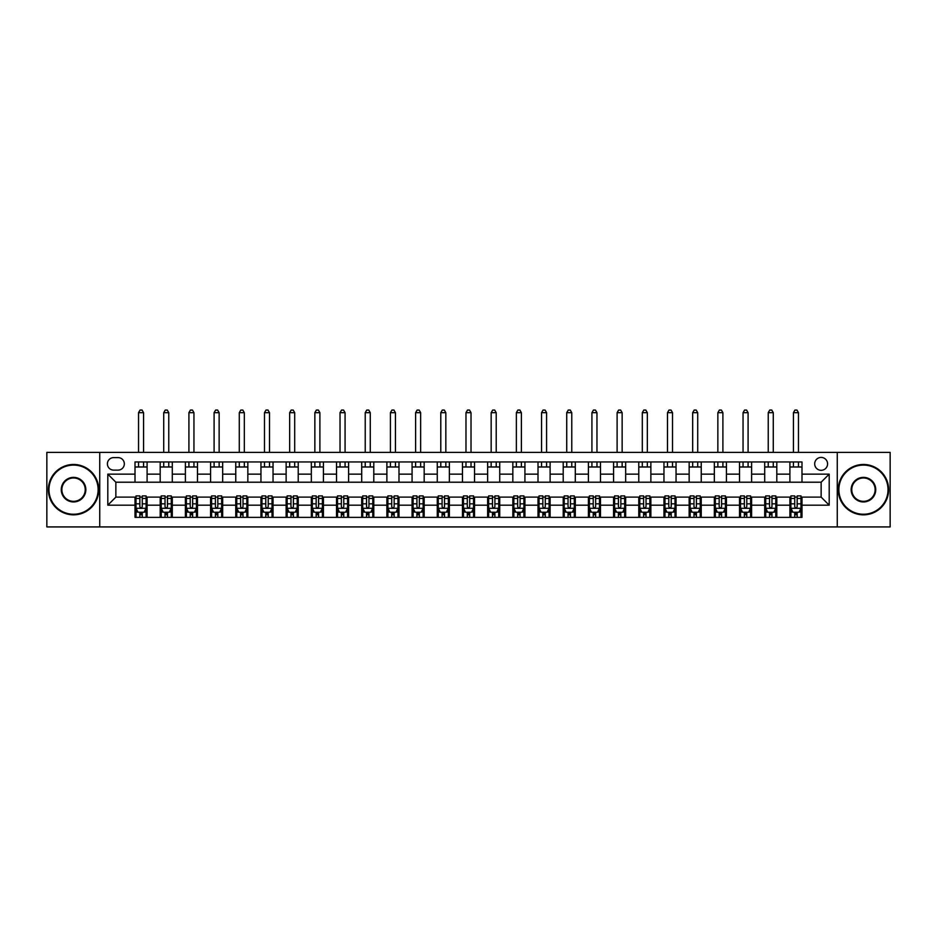 <?xml version="1.0" encoding="UTF-8"?>
<svg xmlns="http://www.w3.org/2000/svg" width="937" height="937" viewBox="0 0 937 937"><rect width="100%" height="100%" fill="white"/><g stroke="black" fill="none" stroke-linecap="round" stroke-linejoin="round"><path stroke-width="1.41" d="M821.14 457.42A6.454 6.454 0 0 0 814.686 463.862A6.454 6.454 0 0 0 821.14 470.315A6.454 6.454 0 0 0 827.582 463.862A6.454 6.454 0 0 0 821.14 457.42M837.256 526.934L890.15 526.934L890.15 452.384L837.256 452.384L837.256 526.934L99.744 526.934L99.744 452.384L46.85 452.384L46.85 526.934L99.744 526.934M113.646 470.116L118.085 470.116A6.243 6.243 0 0 0 124.328 463.862A6.243 6.243 0 0 0 118.085 457.619L113.646 457.619A6.243 6.243 0 0 0 107.404 463.862A6.243 6.243 0 0 0 113.646 470.116M837.256 452.384L99.744 452.384M135.01 505.172L107.802 505.172L107.802 474.145L135.01 474.145L135.01 482.204L115.86 482.204L115.86 497.114L135.01 497.114L135.01 517.365L801.99 517.365L801.99 497.114L821.14 497.114L821.14 482.204L801.99 482.204L801.99 474.145L829.198 474.145L829.198 505.172L801.99 505.172M801.99 474.145L801.99 461.953L135.01 461.953L135.01 474.145M789.903 461.953L789.903 482.204L801.99 482.204M789.903 482.204L135.01 482.204M135.01 497.114L136.017 497.114M139.847 497.114L142.26 497.114M146.09 497.114L147.097 497.114L147.097 517.365M161.199 497.114L147.097 497.114M165.029 497.114L167.454 497.114M171.284 497.114L172.291 497.114L172.291 517.365M186.393 497.114L172.291 497.114M190.223 497.114L192.635 497.114M196.465 497.114L197.473 497.114L197.473 517.365M211.586 497.114L197.473 497.114M215.405 497.114L217.829 497.114M221.659 497.114L222.666 497.114L222.666 517.365M236.768 497.114L222.666 497.114M240.598 497.114L243.011 497.114M246.841 497.114L247.848 497.114L247.848 517.365M261.962 497.114L247.848 497.114M265.78 497.114L268.205 497.114M272.035 497.114L273.042 497.114L273.042 517.365M287.144 497.114L273.042 497.114M290.974 497.114L293.386 497.114M297.216 497.114L298.224 497.114L298.224 517.365M312.337 497.114L298.224 497.114M316.167 497.114L318.58 497.114M322.41 497.114L323.417 497.114L323.417 517.365M337.519 497.114L323.417 497.114M341.349 497.114L343.774 497.114M347.592 497.114L348.599 497.114L348.599 517.365M362.713 497.114L348.599 497.114M366.543 497.114L368.955 497.114M372.785 497.114L373.793 497.114L373.793 517.365M387.895 497.114L373.793 497.114M391.725 497.114L394.149 497.114M397.967 497.114L398.986 497.114L398.986 517.365M413.088 497.114L398.986 497.114M416.918 497.114L419.331 497.114M423.161 497.114L424.168 497.114L424.168 517.365M438.27 497.114L424.168 497.114M442.1 497.114L444.525 497.114M448.354 497.114L449.362 497.114L449.362 517.365M463.464 497.114L449.362 497.114M467.294 497.114L469.706 497.114M473.536 497.114L474.544 497.114L474.544 517.365M488.645 497.114L474.544 497.114M492.475 497.114L494.9 497.114M498.73 497.114L499.737 497.114L499.737 517.365M513.839 497.114L499.737 497.114M517.669 497.114L520.082 497.114M523.912 497.114L524.919 497.114L524.919 517.365M539.033 497.114L524.919 497.114M542.851 497.114L545.275 497.114M549.105 497.114L550.113 497.114L550.113 517.365M564.215 497.114L550.113 497.114M568.045 497.114L570.457 497.114M574.287 497.114L575.295 497.114L575.295 517.365M589.408 497.114L575.295 497.114M593.226 497.114L595.651 497.114M599.481 497.114L600.488 497.114L600.488 517.365M614.59 497.114L600.488 497.114M618.42 497.114L620.833 497.114M624.663 497.114L625.67 497.114L625.67 517.365M639.784 497.114L625.67 497.114M643.614 497.114L646.026 497.114M649.856 497.114L650.864 497.114L650.864 517.365M664.965 497.114L650.864 497.114M668.795 497.114L671.22 497.114M675.038 497.114L676.045 497.114L676.045 517.365M690.159 497.114L676.045 497.114M693.989 497.114L696.402 497.114M700.232 497.114L701.239 497.114L701.239 517.365M715.341 497.114L701.239 497.114M719.171 497.114L721.595 497.114M725.414 497.114L726.433 497.114L726.433 517.365M740.535 497.114L726.433 497.114M744.365 497.114L746.777 497.114M750.607 497.114L751.615 497.114L751.615 517.365M765.716 497.114L751.615 497.114M769.546 497.114L771.971 497.114M775.801 497.114L776.808 497.114L776.808 517.365M790.91 497.114L776.808 497.114M794.74 497.114L797.153 497.114M800.983 497.114L801.99 497.114M147.097 461.953L147.097 482.204M135.01 466.989L147.097 466.989M135.01 512.328L136.017 512.328M139.847 512.328L142.26 512.328M146.09 512.328L147.097 512.328M160.192 497.114L160.192 517.365M160.192 461.953L160.192 482.204M172.291 461.953L172.291 482.204M160.192 466.989L172.291 466.989M160.192 512.328L161.199 512.328M165.029 512.328L167.454 512.328M171.284 512.328L172.291 512.328M185.385 497.114L185.385 517.365M185.385 512.328L186.393 512.328M190.223 512.328L192.635 512.328M196.465 512.328L197.473 512.328M185.385 461.953L185.385 482.204M197.473 461.953L197.473 482.204M185.385 466.989L197.473 466.989M210.567 497.114L210.567 517.365M210.567 512.328L211.586 512.328M215.405 512.328L217.829 512.328M221.659 512.328L222.666 512.328M210.567 461.953L210.567 482.204M222.666 461.953L222.666 482.204M210.567 466.989L222.666 466.989M235.761 497.114L235.761 517.365M235.761 512.328L236.768 512.328M240.598 512.328L243.011 512.328M246.841 512.328L247.848 512.328M235.761 461.953L235.761 482.204M247.848 461.953L247.848 482.204M235.761 466.989L247.848 466.989M260.954 497.114L260.954 517.365M260.954 512.328L261.962 512.328M265.78 512.328L268.205 512.328M272.035 512.328L273.042 512.328M260.954 461.953L260.954 482.204M273.042 461.953L273.042 482.204M260.954 466.989L273.042 466.989M286.136 497.114L286.136 517.365M286.136 512.328L287.144 512.328M290.974 512.328L293.386 512.328M297.216 512.328L298.224 512.328M286.136 461.953L286.136 482.204M298.224 461.953L298.224 482.204M286.136 466.989L298.224 466.989M311.33 497.114L311.33 517.365M311.33 512.328L312.337 512.328M316.167 512.328L318.58 512.328M322.41 512.328L323.417 512.328M311.33 461.953L311.33 482.204M323.417 461.953L323.417 482.204M311.33 466.989L323.417 466.989M336.512 497.114L336.512 517.365M336.512 512.328L337.519 512.328M341.349 512.328L343.774 512.328M347.592 512.328L348.599 512.328M336.512 461.953L336.512 482.204M348.599 461.953L348.599 482.204M336.512 466.989L348.599 466.989M361.705 497.114L361.705 517.365M361.705 512.328L362.713 512.328M366.543 512.328L368.955 512.328M372.785 512.328L373.793 512.328M361.705 461.953L361.705 482.204M373.793 461.953L373.793 482.204M361.705 466.989L373.793 466.989M386.887 497.114L386.887 517.365M386.887 512.328L387.895 512.328M391.725 512.328L394.149 512.328M397.967 512.328L398.986 512.328M386.887 461.953L386.887 482.204M398.986 461.953L398.986 482.204M386.887 466.989L398.986 466.989M412.081 497.114L412.081 517.365M412.081 512.328L413.088 512.328M416.918 512.328L419.331 512.328M423.161 512.328L424.168 512.328M412.081 461.953L412.081 482.204M424.168 461.953L424.168 482.204M412.081 466.989L424.168 466.989M437.263 497.114L437.263 517.365M437.263 512.328L438.27 512.328M442.1 512.328L444.525 512.328M448.354 512.328L449.362 512.328M437.263 461.953L437.263 482.204M449.362 461.953L449.362 482.204M437.263 466.989L449.362 466.989M462.456 497.114L462.456 517.365M462.456 512.328L463.464 512.328M467.294 512.328L469.706 512.328M473.536 512.328L474.544 512.328M462.456 461.953L462.456 482.204M474.544 461.953L474.544 482.204M462.456 466.989L474.544 466.989M487.638 497.114L487.638 517.365M487.638 512.328L488.645 512.328M492.475 512.328L494.9 512.328M498.73 512.328L499.737 512.328M487.638 461.953L487.638 482.204M499.737 461.953L499.737 482.204M487.638 466.989L499.737 466.989M512.832 497.114L512.832 517.365M512.832 512.328L513.839 512.328M517.669 512.328L520.082 512.328M523.912 512.328L524.919 512.328M512.832 461.953L512.832 482.204M524.919 461.953L524.919 482.204M512.832 466.989L524.919 466.989M538.014 497.114L538.014 517.365M538.014 512.328L539.033 512.328M542.851 512.328L545.275 512.328M549.105 512.328L550.113 512.328M538.014 461.953L538.014 482.204M550.113 461.953L550.113 482.204M538.014 466.989L550.113 466.989M563.207 497.114L563.207 517.365M563.207 512.328L564.215 512.328M568.045 512.328L570.457 512.328M574.287 512.328L575.295 512.328M563.207 461.953L563.207 482.204M575.295 461.953L575.295 482.204M563.207 466.989L575.295 466.989M588.401 497.114L588.401 517.365M588.401 512.328L589.408 512.328M593.226 512.328L595.651 512.328M599.481 512.328L600.488 512.328M588.401 461.953L588.401 482.204M600.488 461.953L600.488 482.204M588.401 466.989L600.488 466.989M613.583 497.114L613.583 517.365M613.583 512.328L614.59 512.328M618.42 512.328L620.833 512.328M624.663 512.328L625.67 512.328M613.583 461.953L613.583 482.204M625.67 461.953L625.67 482.204M613.583 466.989L625.67 466.989M638.776 497.114L638.776 517.365M638.776 512.328L639.784 512.328M643.614 512.328L646.026 512.328M649.856 512.328L650.864 512.328M638.776 461.953L638.776 482.204M650.864 461.953L650.864 482.204M638.776 466.989L650.864 466.989M663.958 497.114L663.958 517.365M663.958 512.328L664.965 512.328M668.795 512.328L671.22 512.328M675.038 512.328L676.045 512.328M663.958 461.953L663.958 482.204M676.045 461.953L676.045 482.204M663.958 466.989L676.045 466.989M689.152 497.114L689.152 517.365M689.152 512.328L690.159 512.328M693.989 512.328L696.402 512.328M700.232 512.328L701.239 512.328M689.152 461.953L689.152 482.204M701.239 461.953L701.239 482.204M689.152 466.989L701.239 466.989M714.334 497.114L714.334 517.365M714.334 512.328L715.341 512.328M719.171 512.328L721.595 512.328M725.414 512.328L726.433 512.328M714.334 461.953L714.334 482.204M726.433 461.953L726.433 482.204M714.334 466.989L726.433 466.989M739.527 497.114L739.527 517.365M739.527 512.328L740.535 512.328M744.365 512.328L746.777 512.328M750.607 512.328L751.615 512.328M739.527 461.953L739.527 482.204M751.615 461.953L751.615 482.204M739.527 466.989L751.615 466.989M764.709 497.114L764.709 517.365M764.709 512.328L765.716 512.328M769.546 512.328L771.971 512.328M775.801 512.328L776.808 512.328M764.709 461.953L764.709 482.204M776.808 461.953L776.808 482.204M764.709 466.989L776.808 466.989M789.903 497.114L789.903 517.365M789.903 512.328L790.91 512.328M794.74 512.328L797.153 512.328M800.983 512.328L801.99 512.328M789.903 466.989L801.99 466.989M115.86 482.204L107.802 474.145M115.86 497.114L107.802 505.172M829.198 474.145L821.14 482.204M829.198 505.172L821.14 497.114M139.847 514.741L142.26 514.741M136.017 498.425L139.847 498.425L139.847 495.907L136.017 495.907L136.017 508.194L138.032 512.223L144.075 512.223L146.09 508.194L146.09 495.907L142.26 495.907L142.26 498.425L146.09 498.425M146.09 508.194L146.09 517.365M136.017 508.194L136.017 517.365M142.26 512.223L142.26 517.365M139.847 517.365L139.847 512.223M139.847 498.425L139.847 506.683C140.655 508.241 141.452 508.241 142.26 506.683L142.26 498.425M143.572 466.989L143.572 461.953M143.572 452.384L143.572 412.678L138.535 412.678L138.535 452.384M138.535 466.989L138.535 461.953M138.535 412.678L140.046 410.066L142.061 410.066L143.572 412.678M165.029 514.741L167.454 514.741M161.199 498.425L165.029 498.425L165.029 495.907L161.199 495.907L161.199 508.194L163.214 512.223L169.269 512.223L171.284 508.194L171.284 495.907L167.454 495.907L167.454 498.425L171.284 498.425M171.284 508.194L171.284 517.365M161.199 508.194L161.199 517.365M167.454 512.223L167.454 517.365M165.029 517.365L165.029 512.223M165.029 498.425L165.029 506.683C165.837 508.241 166.645 508.241 167.454 506.683L167.454 498.425M168.765 466.989L168.765 461.953M168.765 452.384L168.765 412.678L163.717 412.678L163.717 452.384M163.717 466.989L163.717 461.953M163.717 412.678L165.24 410.066L167.255 410.066L168.765 412.678M190.223 514.741L192.635 514.741M186.393 498.425L190.223 498.425L190.223 495.907L186.393 495.907L186.393 508.194L188.407 512.223L194.451 512.223L196.465 508.194L196.465 495.907L192.635 495.907L192.635 498.425L196.465 498.425M196.465 508.194L196.465 517.365M186.393 508.194L186.393 517.365M192.635 512.223L192.635 517.365M190.223 517.365L190.223 512.223M190.223 498.425L190.223 506.683C191.031 508.241 191.827 508.241 192.635 506.683L192.635 498.425M193.947 466.989L193.947 461.953M193.947 452.384L193.947 412.678L188.911 412.678L188.911 452.384M188.911 466.989L188.911 461.953M188.911 412.678L190.422 410.066L192.436 410.066L193.947 412.678M215.405 514.741L217.829 514.741M211.586 498.425L215.405 498.425L215.405 495.907L211.586 495.907L211.586 508.194L213.601 512.223L219.645 512.223L221.659 508.194L221.659 495.907L217.829 495.907L217.829 498.425L221.659 498.425M221.659 508.194L221.659 517.365M211.586 508.194L211.586 517.365M217.829 512.223L217.829 517.365M215.405 517.365L215.405 512.223M215.405 498.425L215.405 506.683C216.213 508.241 217.021 508.241 217.829 506.683L217.829 498.425M219.141 466.989L219.141 461.953M219.141 452.384L219.141 412.678L214.105 412.678L214.105 452.384M214.105 466.989L214.105 461.953M214.105 412.678L215.615 410.066L217.63 410.066L219.141 412.678M240.598 514.741L243.011 514.741M236.768 498.425L240.598 498.425L240.598 495.907L236.768 495.907L236.768 508.194L238.783 512.223L244.826 512.223L246.841 508.194L246.841 495.907L243.011 495.907L243.011 498.425L246.841 498.425M246.841 508.194L246.841 517.365M236.768 508.194L236.768 517.365M243.011 512.223L243.011 517.365M240.598 517.365L240.598 512.223M240.598 498.425L240.598 506.683C241.406 508.241 242.203 508.241 243.011 506.683L243.011 498.425M244.323 466.989L244.323 461.953M244.323 452.384L244.323 412.678L239.286 412.678L239.286 452.384M239.286 466.989L239.286 461.953M239.286 412.678L240.797 410.066L242.812 410.066L244.323 412.678M73.554 465.08A24.585 24.585 0 0 0 48.97 489.653A24.585 24.585 0 0 0 73.554 514.237A24.585 24.585 0 0 0 98.127 489.653A24.585 24.585 0 0 0 73.554 465.08M73.554 514.846A25.194 25.194 0 0 1 48.361 489.653A25.194 25.194 0 0 1 73.554 464.471A25.194 25.194 0 0 1 98.736 489.653A25.194 25.194 0 0 1 73.554 514.846M73.554 477.366A12.286 12.286 0 0 1 85.841 489.653A12.286 12.286 0 0 1 73.554 501.951A12.286 12.286 0 0 1 61.256 489.653A12.286 12.286 0 0 1 73.554 477.366M73.554 501.342A11.689 11.689 0 0 0 85.232 489.653A11.689 11.689 0 0 0 73.554 477.975A11.689 11.689 0 0 0 61.865 489.653A11.689 11.689 0 0 0 73.554 501.342M863.445 465.08A24.585 24.585 0 0 0 838.873 489.653A24.585 24.585 0 0 0 863.445 514.237A24.585 24.585 0 0 0 888.03 489.653A24.585 24.585 0 0 0 863.445 465.08M863.445 514.846A25.194 25.194 0 0 1 838.264 489.653A25.194 25.194 0 0 1 863.445 464.471A25.194 25.194 0 0 1 888.639 489.653A25.194 25.194 0 0 1 863.445 514.846M863.445 477.366A12.286 12.286 0 0 1 875.744 489.653A12.286 12.286 0 0 1 863.445 501.951A12.286 12.286 0 0 1 851.159 489.653A12.286 12.286 0 0 1 863.445 477.366M863.445 501.342A11.689 11.689 0 0 0 875.135 489.653A11.689 11.689 0 0 0 863.445 477.975A11.689 11.689 0 0 0 851.768 489.653A11.689 11.689 0 0 0 863.445 501.342M265.78 514.741L268.205 514.741M261.962 498.425L265.78 498.425L265.78 495.907L261.962 495.907L261.962 508.194L263.976 512.223L270.02 512.223L272.035 508.194L272.035 495.907L268.205 495.907L268.205 498.425L272.035 498.425M272.035 508.194L272.035 517.365M261.962 508.194L261.962 517.365M268.205 512.223L268.205 517.365M265.78 517.365L265.78 512.223M265.78 498.425L265.78 506.683C266.588 508.241 267.396 508.241 268.205 506.683L268.205 498.425M269.516 466.989L269.516 461.953M269.516 452.384L269.516 412.678L264.48 412.678L264.48 452.384M264.48 466.989L264.48 461.953M264.48 412.678L265.991 410.066L268.005 410.066L269.516 412.678M290.974 514.741L293.386 514.741M287.144 498.425L290.974 498.425L290.974 495.907L287.144 495.907L287.144 508.194L289.158 512.223L295.202 512.223L297.216 508.194L297.216 495.907L293.386 495.907L293.386 498.425L297.216 498.425M297.216 508.194L297.216 517.365M287.144 508.194L287.144 517.365M293.386 512.223L293.386 517.365M290.974 517.365L290.974 512.223M290.974 498.425L290.974 506.683C291.782 508.241 292.59 508.241 293.386 506.683L293.386 498.425M294.698 466.989L294.698 461.953M294.698 452.384L294.698 412.678L289.662 412.678L289.662 452.384M289.662 466.989L289.662 461.953M289.662 412.678L291.173 410.066L293.187 410.066L294.698 412.678M316.167 514.741L318.58 514.741M312.337 498.425L316.167 498.425L316.167 495.907L312.337 495.907L312.337 508.194L314.352 512.223L320.395 512.223L322.41 508.194L322.41 495.907L318.58 495.907L318.58 498.425L322.41 498.425M322.41 508.194L322.41 517.365M312.337 508.194L312.337 517.365M318.58 512.223L318.58 517.365M316.167 517.365L316.167 512.223M316.167 498.425L316.167 506.683C316.964 508.241 317.772 508.241 318.58 506.683L318.58 498.425M319.892 466.989L319.892 461.953M319.892 452.384L319.892 412.678L314.855 412.678L314.855 452.384M314.855 466.989L314.855 461.953M314.855 412.678L316.366 410.066L318.381 410.066L319.892 412.678M341.349 514.741L343.774 514.741M337.519 498.425L341.349 498.425L341.349 495.907L337.519 495.907L337.519 508.194L339.534 512.223L345.577 512.223L347.592 508.194L347.592 495.907L343.774 495.907L343.774 498.425L347.592 498.425M347.592 508.194L347.592 517.365M337.519 508.194L337.519 517.365M343.774 512.223L343.774 517.365M341.349 517.365L341.349 512.223M341.349 498.425L341.349 506.683C342.157 508.241 342.965 508.241 343.774 506.683L343.774 498.425M345.074 466.989L345.074 461.953M345.074 452.384L345.074 412.678L340.037 412.678L340.037 452.384M340.037 466.989L340.037 461.953M340.037 412.678L341.548 410.066L343.563 410.066L345.074 412.678M366.543 514.741L368.955 514.741M362.713 498.425L366.543 498.425L366.543 495.907L362.713 495.907L362.713 508.194L364.727 512.223L370.771 512.223L372.785 508.194L372.785 495.907L368.955 495.907L368.955 498.425L372.785 498.425M372.785 508.194L372.785 517.365M362.713 508.194L362.713 517.365M368.955 512.223L368.955 517.365M366.543 517.365L366.543 512.223M366.543 498.425L366.543 506.683C367.339 508.241 368.147 508.241 368.955 506.683L368.955 498.425M370.267 466.989L370.267 461.953M370.267 452.384L370.267 412.678L365.231 412.678L365.231 452.384M365.231 466.989L365.231 461.953M365.231 412.678L366.742 410.066L368.756 410.066L370.267 412.678M391.725 514.741L394.149 514.741M387.895 498.425L391.725 498.425L391.725 495.907L387.895 495.907L387.895 508.194L389.909 512.223L395.953 512.223L397.967 508.194L397.967 495.907L394.149 495.907L394.149 498.425L397.967 498.425M397.967 508.194L397.967 517.365M387.895 508.194L387.895 517.365M394.149 512.223L394.149 517.365M391.725 517.365L391.725 512.223M391.725 498.425L391.725 506.683C392.533 508.241 393.341 508.241 394.149 506.683L394.149 498.425M395.449 466.989L395.449 461.953M395.449 452.384L395.449 412.678L390.413 412.678L390.413 452.384M390.413 466.989L390.413 461.953M390.413 412.678L391.924 410.066L393.938 410.066L395.449 412.678M416.918 514.741L419.331 514.741M413.088 498.425L416.918 498.425L416.918 495.907L413.088 495.907L413.088 508.194L415.103 512.223L421.146 512.223L423.161 508.194L423.161 495.907L419.331 495.907L419.331 498.425L423.161 498.425M423.161 508.194L423.161 517.365M413.088 508.194L413.088 517.365M419.331 512.223L419.331 517.365M416.918 517.365L416.918 512.223M416.918 498.425L416.918 506.683C417.715 508.241 418.523 508.241 419.331 506.683L419.331 498.425M420.643 466.989L420.643 461.953M420.643 452.384L420.643 412.678L415.606 412.678L415.606 452.384M415.606 466.989L415.606 461.953M415.606 412.678L417.117 410.066L419.132 410.066L420.643 412.678M442.1 514.741L444.525 514.741M438.27 498.425L442.1 498.425L442.1 495.907L438.27 495.907L438.27 508.194L440.285 512.223L446.34 512.223L448.354 508.194L448.354 495.907L444.525 495.907L444.525 498.425L448.354 498.425M448.354 508.194L448.354 517.365M438.27 508.194L438.27 517.365M444.525 512.223L444.525 517.365M442.1 517.365L442.1 512.223M442.1 498.425L442.1 506.683C442.908 508.241 443.716 508.241 444.525 506.683L444.525 498.425M445.836 466.989L445.836 461.953M445.836 452.384L445.836 412.678L440.788 412.678L440.788 452.384M440.788 466.989L440.788 461.953M440.788 412.678L442.299 410.066L444.314 410.066L445.836 412.678M467.294 514.741L469.706 514.741M463.464 498.425L467.294 498.425L467.294 495.907L463.464 495.907L463.464 508.194L465.478 512.223L471.522 512.223L473.536 508.194L473.536 495.907L469.706 495.907L469.706 498.425L473.536 498.425M473.536 508.194L473.536 517.365M463.464 508.194L463.464 517.365M469.706 512.223L469.706 517.365M467.294 517.365L467.294 512.223M467.294 498.425L467.294 506.683C468.09 508.241 468.898 508.241 469.706 506.683L469.706 498.425M471.018 466.989L471.018 461.953M471.018 452.384L471.018 412.678L465.982 412.678L465.982 452.384M465.982 466.989L465.982 461.953M465.982 412.678L467.493 410.066L469.507 410.066L471.018 412.678M492.475 514.741L494.9 514.741M488.645 498.425L492.475 498.425L492.475 495.907L488.645 495.907L488.645 508.194L490.66 512.223L496.715 512.223L498.73 508.194L498.73 495.907L494.9 495.907L494.9 498.425L498.73 498.425M498.73 508.194L498.73 517.365M488.645 508.194L488.645 517.365M494.9 512.223L494.9 517.365M492.475 517.365L492.475 512.223M492.475 498.425L492.475 506.683C493.284 508.241 494.092 508.241 494.9 506.683L494.9 498.425M496.212 466.989L496.212 461.953M496.212 452.384L496.212 412.678L491.164 412.678L491.164 452.384M491.164 466.989L491.164 461.953M491.164 412.678L492.686 410.066L494.701 410.066L496.212 412.678M517.669 514.741L520.082 514.741M513.839 498.425L517.669 498.425L517.669 495.907L513.839 495.907L513.839 508.194L515.854 512.223L521.897 512.223L523.912 508.194L523.912 495.907L520.082 495.907L520.082 498.425L523.912 498.425M523.912 508.194L523.912 517.365M513.839 508.194L513.839 517.365M520.082 512.223L520.082 517.365M517.669 517.365L517.669 512.223M517.669 498.425L517.669 506.683C518.477 508.241 519.274 508.241 520.082 506.683L520.082 498.425M521.394 466.989L521.394 461.953M521.394 452.384L521.394 412.678L516.357 412.678L516.357 452.384M516.357 466.989L516.357 461.953M516.357 412.678L517.868 410.066L519.883 410.066L521.394 412.678M542.851 514.741L545.275 514.741M539.033 498.425L542.851 498.425L542.851 495.907L539.033 495.907L539.033 508.194L541.047 512.223L547.091 512.223L549.105 508.194L549.105 495.907L545.275 495.907L545.275 498.425L549.105 498.425M549.105 508.194L549.105 517.365M539.033 508.194L539.033 517.365M545.275 512.223L545.275 517.365M542.851 517.365L542.851 512.223M542.851 498.425L542.851 506.683C543.659 508.241 544.467 508.241 545.275 506.683L545.275 498.425M546.587 466.989L546.587 461.953M546.587 452.384L546.587 412.678L541.551 412.678L541.551 452.384M541.551 466.989L541.551 461.953M541.551 412.678L543.062 410.066L545.076 410.066L546.587 412.678M568.045 514.741L570.457 514.741M564.215 498.425L568.045 498.425L568.045 495.907L564.215 495.907L564.215 508.194L566.229 512.223L572.273 512.223L574.287 508.194L574.287 495.907L570.457 495.907L570.457 498.425L574.287 498.425M574.287 508.194L574.287 517.365M564.215 508.194L564.215 517.365M570.457 512.223L570.457 517.365M568.045 517.365L568.045 512.223M568.045 498.425L568.045 506.683C568.853 508.241 569.649 508.241 570.457 506.683L570.457 498.425M571.769 466.989L571.769 461.953M571.769 452.384L571.769 412.678L566.733 412.678L566.733 452.384M566.733 466.989L566.733 461.953M566.733 412.678L568.244 410.066L570.258 410.066L571.769 412.678M593.226 514.741L595.651 514.741M589.408 498.425L593.226 498.425L593.226 495.907L589.408 495.907L589.408 508.194L591.423 512.223L597.466 512.223L599.481 508.194L599.481 495.907L595.651 495.907L595.651 498.425L599.481 498.425M599.481 508.194L599.481 517.365M589.408 508.194L589.408 517.365M595.651 512.223L595.651 517.365M593.226 517.365L593.226 512.223M593.226 498.425L593.226 506.683C594.035 508.241 594.843 508.241 595.651 506.683L595.651 498.425M596.963 466.989L596.963 461.953M596.963 452.384L596.963 412.678L591.926 412.678L591.926 452.384M591.926 466.989L591.926 461.953M591.926 412.678L593.437 410.066L595.452 410.066L596.963 412.678M618.42 514.741L620.833 514.741M614.59 498.425L618.42 498.425L618.42 495.907L614.59 495.907L614.59 508.194L616.605 512.223L622.648 512.223L624.663 508.194L624.663 495.907L620.833 495.907L620.833 498.425L624.663 498.425M624.663 508.194L624.663 517.365M614.59 508.194L614.59 517.365M620.833 512.223L620.833 517.365M618.42 517.365L618.42 512.223M618.42 498.425L618.42 506.683C619.228 508.241 620.036 508.241 620.833 506.683L620.833 498.425M622.145 466.989L622.145 461.953M622.145 452.384L622.145 412.678L617.108 412.678L617.108 452.384M617.108 466.989L617.108 461.953M617.108 412.678L618.619 410.066L620.634 410.066L622.145 412.678M643.614 514.741L646.026 514.741M639.784 498.425L643.614 498.425L643.614 495.907L639.784 495.907L639.784 508.194L641.798 512.223L647.842 512.223L649.856 508.194L649.856 495.907L646.026 495.907L646.026 498.425L649.856 498.425M649.856 508.194L649.856 517.365M639.784 508.194L639.784 517.365M646.026 512.223L646.026 517.365M643.614 517.365L643.614 512.223M643.614 498.425L643.614 506.683C644.41 508.241 645.218 508.241 646.026 506.683L646.026 498.425M647.338 466.989L647.338 461.953M647.338 452.384L647.338 412.678L642.302 412.678L642.302 452.384M642.302 466.989L642.302 461.953M642.302 412.678L643.813 410.066L645.827 410.066L647.338 412.678M668.795 514.741L671.22 514.741M664.965 498.425L668.795 498.425L668.795 495.907L664.965 495.907L664.965 508.194L666.98 512.223L673.024 512.223L675.038 508.194L675.038 495.907L671.22 495.907L671.22 498.425L675.038 498.425M675.038 508.194L675.038 517.365M664.965 508.194L664.965 517.365M671.22 512.223L671.22 517.365M668.795 517.365L668.795 512.223M668.795 498.425L668.795 506.683C669.604 508.241 670.412 508.241 671.22 506.683L671.22 498.425M672.52 466.989L672.52 461.953M672.52 452.384L672.52 412.678L667.484 412.678L667.484 452.384M667.484 466.989L667.484 461.953M667.484 412.678L668.995 410.066L671.009 410.066L672.52 412.678M693.989 514.741L696.402 514.741M690.159 498.425L693.989 498.425L693.989 495.907L690.159 495.907L690.159 508.194L692.174 512.223L698.217 512.223L700.232 508.194L700.232 495.907L696.402 495.907L696.402 498.425L700.232 498.425M700.232 508.194L700.232 517.365M690.159 508.194L690.159 517.365M696.402 512.223L696.402 517.365M693.989 517.365L693.989 512.223M693.989 498.425L693.989 506.683C694.785 508.241 695.594 508.241 696.402 506.683L696.402 498.425M697.714 466.989L697.714 461.953M697.714 452.384L697.714 412.678L692.677 412.678L692.677 452.384M692.677 466.989L692.677 461.953M692.677 412.678L694.188 410.066L696.203 410.066L697.714 412.678M719.171 514.741L721.595 514.741M715.341 498.425L719.171 498.425L719.171 495.907L715.341 495.907L715.341 508.194L717.355 512.223L723.399 512.223L725.414 508.194L725.414 495.907L721.595 495.907L721.595 498.425L725.414 498.425M725.414 508.194L725.414 517.365M715.341 508.194L715.341 517.365M721.595 512.223L721.595 517.365M719.171 517.365L719.171 512.223M719.171 498.425L719.171 506.683C719.979 508.241 720.787 508.241 721.595 506.683L721.595 498.425M722.895 466.989L722.895 461.953M722.895 452.384L722.895 412.678L717.859 412.678L717.859 452.384M717.859 466.989L717.859 461.953M717.859 412.678L719.37 410.066L721.385 410.066L722.895 412.678M744.365 514.741L746.777 514.741M740.535 498.425L744.365 498.425L744.365 495.907L740.535 495.907L740.535 508.194L742.549 512.223L748.593 512.223L750.607 508.194L750.607 495.907L746.777 495.907L746.777 498.425L750.607 498.425M750.607 508.194L750.607 517.365M740.535 508.194L740.535 517.365M746.777 512.223L746.777 517.365M744.365 517.365L744.365 512.223M744.365 498.425L744.365 506.683C745.161 508.241 745.969 508.241 746.777 506.683L746.777 498.425M748.089 466.989L748.089 461.953M748.089 452.384L748.089 412.678L743.053 412.678L743.053 452.384M743.053 466.989L743.053 461.953M743.053 412.678L744.564 410.066L746.578 410.066L748.089 412.678M769.546 514.741L771.971 514.741M765.716 498.425L769.546 498.425L769.546 495.907L765.716 495.907L765.716 508.194L767.731 512.223L773.786 512.223L775.801 508.194L775.801 495.907L771.971 495.907L771.971 498.425L775.801 498.425M775.801 508.194L775.801 517.365M765.716 508.194L765.716 517.365M771.971 512.223L771.971 517.365M769.546 517.365L769.546 512.223M769.546 498.425L769.546 506.683C770.355 508.241 771.163 508.241 771.971 506.683L771.971 498.425M773.283 466.989L773.283 461.953M773.283 452.384L773.283 412.678L768.235 412.678L768.235 452.384M768.235 466.989L768.235 461.953M768.235 412.678L769.745 410.066L771.76 410.066L773.283 412.678M794.74 514.741L797.153 514.741M790.91 498.425L794.74 498.425L794.74 495.907L790.91 495.907L790.91 508.194L792.925 512.223L798.968 512.223L800.983 508.194L800.983 495.907L797.153 495.907L797.153 498.425L800.983 498.425M800.983 508.194L800.983 517.365M790.91 508.194L790.91 517.365M797.153 512.223L797.153 517.365M794.74 517.365L794.74 512.223M794.74 498.425L794.74 506.683C795.536 508.241 796.345 508.241 797.153 506.683L797.153 498.425M798.465 466.989L798.465 461.953M798.465 452.384L798.465 412.678L793.428 412.678L793.428 452.384M793.428 466.989L793.428 461.953M793.428 412.678L794.939 410.066L796.954 410.066L798.465 412.678M160.192 505.172L147.097 505.172M160.192 474.145L147.097 474.145M185.385 474.145L172.291 474.145M185.385 505.172L172.291 505.172M210.567 474.145L197.473 474.145M210.567 505.172L197.473 505.172M235.761 474.145L222.666 474.145M235.761 505.172L222.666 505.172M260.954 474.145L247.848 474.145M260.954 505.172L247.848 505.172M286.136 474.145L273.042 474.145M286.136 505.172L273.042 505.172M311.33 474.145L298.224 474.145M311.33 505.172L298.224 505.172M336.512 474.145L323.417 474.145M336.512 505.172L323.417 505.172M361.705 474.145L348.599 474.145M361.705 505.172L348.599 505.172M386.887 474.145L373.793 474.145M386.887 505.172L373.793 505.172M412.081 474.145L398.986 474.145M412.081 505.172L398.986 505.172M437.263 474.145L424.168 474.145M437.263 505.172L424.168 505.172M462.456 474.145L449.362 474.145M462.456 505.172L449.362 505.172M487.638 474.145L474.544 474.145M487.638 505.172L474.544 505.172M512.832 474.145L499.737 474.145M512.832 505.172L499.737 505.172M538.014 474.145L524.919 474.145M538.014 505.172L524.919 505.172M563.207 474.145L550.113 474.145M563.207 505.172L550.113 505.172M588.401 474.145L575.295 474.145M588.401 505.172L575.295 505.172M613.583 474.145L600.488 474.145M613.583 505.172L600.488 505.172M638.776 474.145L625.67 474.145M638.776 505.172L625.67 505.172M663.958 474.145L650.864 474.145M663.958 505.172L650.864 505.172M689.152 474.145L676.045 474.145M689.152 505.172L676.045 505.172M714.334 474.145L701.239 474.145M714.334 505.172L701.239 505.172M739.527 474.145L726.433 474.145M739.527 505.172L726.433 505.172M764.709 474.145L751.615 474.145M764.709 505.172L751.615 505.172M789.903 474.145L776.808 474.145M789.903 505.172L776.808 505.172M136.064 508.299L146.043 508.299M146.09 511.989L144.193 511.989M137.915 511.989L136.017 511.989M142.26 503.837L146.09 503.837M136.017 503.837L139.847 503.837M139.847 513.464L142.26 513.464M161.258 508.299L171.225 508.299M171.284 511.989L169.386 511.989M163.097 511.989L161.199 511.989M167.454 503.837L171.284 503.837M161.199 503.837L165.029 503.837M165.029 513.464L167.454 513.464M186.44 508.299L196.419 508.299M196.465 511.989L194.568 511.989M188.29 511.989L186.393 511.989M192.635 503.837L196.465 503.837M186.393 503.837L190.223 503.837M190.223 513.464L192.635 513.464M211.633 508.299L221.6 508.299M221.659 511.989L219.762 511.989M213.472 511.989L211.586 511.989M217.829 503.837L221.659 503.837M211.586 503.837L215.405 503.837M215.405 513.464L217.829 513.464M236.815 508.299L246.794 508.299M246.841 511.989L244.955 511.989M238.666 511.989L236.768 511.989M243.011 503.837L246.841 503.837M236.768 503.837L240.598 503.837M240.598 513.464L243.011 513.464M262.009 508.299L271.988 508.299M272.035 511.989L270.137 511.989M263.847 511.989L261.962 511.989M268.205 503.837L272.035 503.837M261.962 503.837L265.78 503.837M265.78 513.464L268.205 513.464M287.19 508.299L297.17 508.299M297.216 511.989L295.331 511.989M289.041 511.989L287.144 511.989M293.386 503.837L297.216 503.837M287.144 503.837L290.974 503.837M290.974 513.464L293.386 513.464M312.384 508.299L322.363 508.299M322.41 511.989L320.513 511.989M314.223 511.989L312.337 511.989M318.58 503.837L322.41 503.837M312.337 503.837L316.167 503.837M316.167 513.464L318.58 513.464M337.578 508.299L347.545 508.299M347.592 511.989L345.706 511.989M339.417 511.989L337.519 511.989M343.774 503.837L347.592 503.837M337.519 503.837L341.349 503.837M341.349 513.464L343.774 513.464M362.76 508.299L372.739 508.299M372.785 511.989L370.888 511.989M364.598 511.989L362.713 511.989M368.955 503.837L372.785 503.837M362.713 503.837L366.543 503.837M366.543 513.464L368.955 513.464M387.953 508.299L397.92 508.299M397.967 511.989L396.082 511.989M389.792 511.989L387.895 511.989M394.149 503.837L397.967 503.837M387.895 503.837L391.725 503.837M391.725 513.464L394.149 513.464M413.135 508.299L423.114 508.299M423.161 511.989L421.263 511.989M414.986 511.989L413.088 511.989M419.331 503.837L423.161 503.837M413.088 503.837L416.918 503.837M416.918 513.464L419.331 513.464M438.329 508.299L448.296 508.299M448.354 511.989L446.457 511.989M440.167 511.989L438.27 511.989M444.525 503.837L448.354 503.837M438.27 503.837L442.1 503.837M442.1 513.464L444.525 513.464M463.51 508.299L473.49 508.299M473.536 511.989L471.639 511.989M465.361 511.989L463.464 511.989M469.706 503.837L473.536 503.837M463.464 503.837L467.294 503.837M467.294 513.464L469.706 513.464M488.704 508.299L498.671 508.299M498.73 511.989L496.833 511.989M490.543 511.989L488.645 511.989M494.9 503.837L498.73 503.837M488.645 503.837L492.475 503.837M492.475 513.464L494.9 513.464M513.886 508.299L523.865 508.299M523.912 511.989L522.014 511.989M515.737 511.989L513.839 511.989M520.082 503.837L523.912 503.837M513.839 503.837L517.669 503.837M517.669 513.464L520.082 513.464M539.08 508.299L549.047 508.299M549.105 511.989L547.208 511.989M540.918 511.989L539.033 511.989M545.275 503.837L549.105 503.837M539.033 503.837L542.851 503.837M542.851 513.464L545.275 513.464M564.261 508.299L574.24 508.299M574.287 511.989L572.402 511.989M566.112 511.989L564.215 511.989M570.457 503.837L574.287 503.837M564.215 503.837L568.045 503.837M568.045 513.464L570.457 513.464M589.455 508.299L599.422 508.299M599.481 511.989L597.583 511.989M591.294 511.989L589.408 511.989M595.651 503.837L599.481 503.837M589.408 503.837L593.226 503.837M593.226 513.464L595.651 513.464M614.637 508.299L624.616 508.299M624.663 511.989L622.777 511.989M616.487 511.989L614.59 511.989M620.833 503.837L624.663 503.837M614.59 503.837L618.42 503.837M618.42 513.464L620.833 513.464M639.83 508.299L649.809 508.299M649.856 511.989L647.959 511.989M641.669 511.989L639.784 511.989M646.026 503.837L649.856 503.837M639.784 503.837L643.614 503.837M643.614 513.464L646.026 513.464M665.012 508.299L674.991 508.299M675.038 511.989L673.153 511.989M666.863 511.989L664.965 511.989M671.22 503.837L675.038 503.837M664.965 503.837L668.795 503.837M668.795 513.464L671.22 513.464M690.206 508.299L700.185 508.299M700.232 511.989L698.334 511.989M692.045 511.989L690.159 511.989M696.402 503.837L700.232 503.837M690.159 503.837L693.989 503.837M693.989 513.464L696.402 513.464M715.399 508.299L725.367 508.299M725.414 511.989L723.528 511.989M717.238 511.989L715.341 511.989M721.595 503.837L725.414 503.837M715.341 503.837L719.171 503.837M719.171 513.464L721.595 513.464M740.581 508.299L750.56 508.299M750.607 511.989L748.71 511.989M742.432 511.989L740.535 511.989M746.777 503.837L750.607 503.837M740.535 503.837L744.365 503.837M744.365 513.464L746.777 513.464M765.775 508.299L775.742 508.299M775.801 511.989L773.903 511.989M767.614 511.989L765.716 511.989M771.971 503.837L775.801 503.837M765.716 503.837L769.546 503.837M769.546 513.464L771.971 513.464M790.957 508.299L800.936 508.299M800.983 511.989L799.085 511.989M792.807 511.989L790.91 511.989M797.153 503.837L800.983 503.837M790.91 503.837L794.74 503.837M794.74 513.464L797.153 513.464"/></g></svg>
